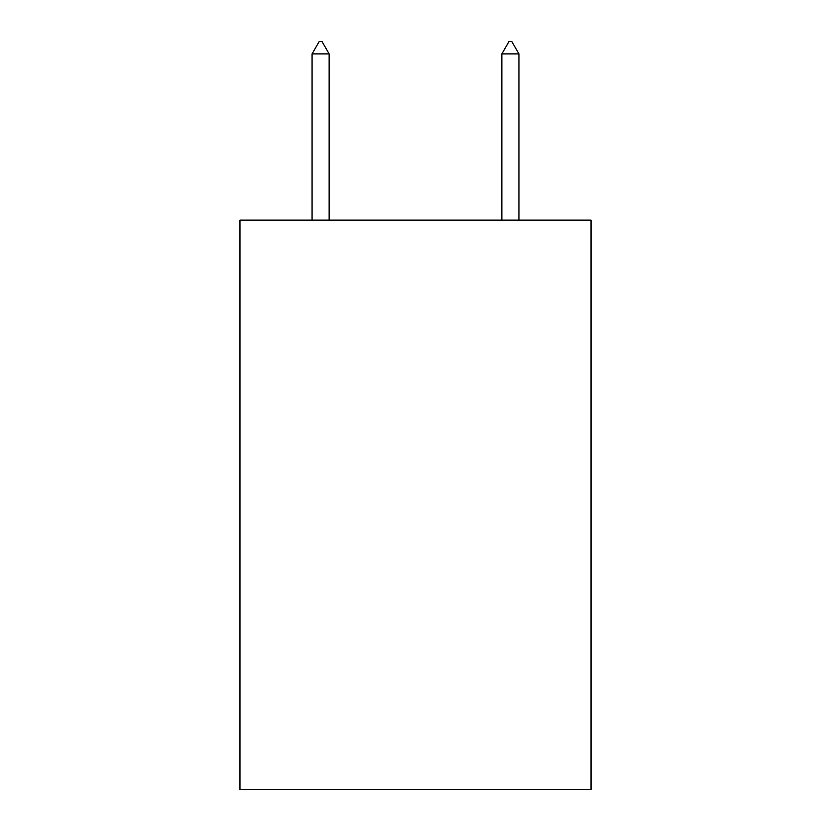 <?xml version="1.0" encoding="UTF-8"?>
<svg xmlns="http://www.w3.org/2000/svg" width="831" height="831" viewBox="0 0 831 831"><rect width="100%" height="100%" fill="white"/><g stroke="black" fill="none" stroke-linecap="round" stroke-linejoin="round"><path stroke-width="1.25" d="M591.038 220.132L591.038 789.45L239.962 789.45L239.962 220.132L591.038 220.132M329.149 53.89L322.033 41.55L319.187 41.55L312.072 53.89L329.149 53.89L329.149 220.132M312.072 53.89L312.072 220.132M508.967 41.55L511.813 41.55L518.928 53.89L501.851 53.89L508.967 41.55M518.928 220.132L518.928 53.89M501.851 220.132L501.851 53.89"/></g></svg>
